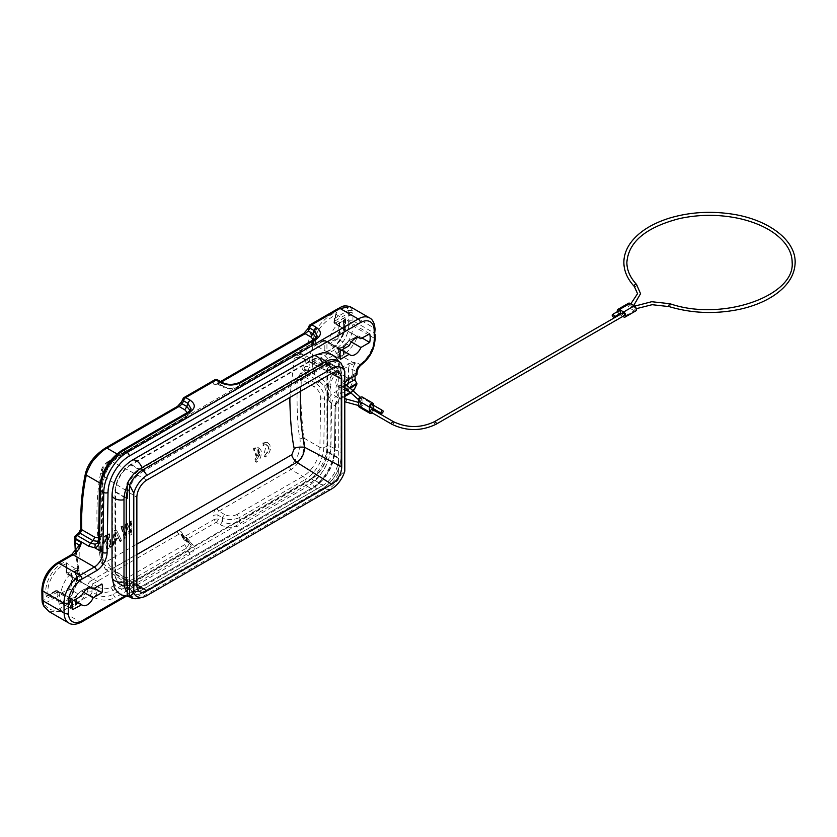 <?xml version="1.0" encoding="UTF-8"?>
<svg xmlns="http://www.w3.org/2000/svg" width="837" height="837" viewBox="0 0 837 837"><rect width="100%" height="100%" fill="white"/><g stroke="black" fill="none" stroke-linecap="round" stroke-linejoin="round"><path stroke-width="0.63" stroke-dasharray="4.18 3.14" d="M255.013 459.45L258.696 453.434L255.599 455.223L255.316 453.162L258.413 451.363L257.357 449.835L253.757 450.243L253.527 448.255L257.775 447.481L260.181 454.334L255.327 461.49L255.013 459.45L255.976 459.994L259.679 454.25L258.696 453.434M259.679 454.25L256.603 456.029L256.279 453.717L259.355 451.938L257.806 450.296L254.762 451.059L254.49 448.831L256.415 447.858L258.895 447.983L260.914 450.16L261.458 452.325L260.694 457.326L259.449 459.628L256.331 462.286L255.976 459.994M256.331 462.286L255.327 461.49M254.49 448.831L253.527 448.255M254.762 451.059L253.757 450.243M259.355 451.938L258.413 451.363M256.279 453.717L255.316 453.162M256.603 456.029L255.599 455.223M98.389 587.26L92.677 583.954L91.651 587.836L87.529 588.212L87.99 592.314A3.003 1.737 -120 0 0 89.998 595.159A3.003 1.737 -60 0 0 92.101 591.895L96.297 594.322L96.297 590.514C101.894 592.92 107.481 592.92 113.068 590.514L186.871 547.9L190.104 541.811L186.264 537.26L184.778 537.375C188.241 539.792 188.241 542.219 184.778 544.636L110.965 587.26C106.78 589.258 102.595 589.258 98.389 587.26L96.297 590.514L91.651 587.836A273.835 181.932 -111.1 0 0 92.101 591.895A3.003 0.816 -6.5 0 0 87.99 592.314L59.856 608.551C53.662 611.732 48.41 610.163 44.11 603.864L57.471 596.153A15.024 8.673 60 0 1 57.083 592.659A1.507 0.868 0 0 1 59.207 592.659L59.207 591.979L70.978 598.235L69.408 598.706L69.408 607.641L70.685 607.808A21.333 12.314 120 0 0 71.647 607.442L75.874 605.005A21.333 12.314 120 0 0 76.418 604.596C82.915 599.501 87.383 593.443 89.841 586.423L81.44 590.932L76.418 595.682L76.418 604.596M70.559 598.131L70.685 607.808M72.076 598.047L70.978 598.246A9.762 5.639 -60 0 0 72.463 598.12A0.9 0.649 -103.5 0 0 71.647 598.56L71.647 607.442M69.576 597.827L70.706 598.173M340.199 347.857A0.9 0.649 -103.5 0 0 339.383 348.297L342.134 347.794L340.199 347.857A9.762 5.639 -60 0 1 338.734 347.983L337.049 347.261L337.709 347.773L337.144 348.443L337.144 357.378L338.41 357.545A21.333 12.314 120 0 0 339.383 357.179L343.609 354.742A21.333 12.314 120 0 0 344.153 354.323C350.64 349.238 355.118 343.18 357.566 336.16L349.175 340.669L351.373 341.988M339.812 347.784L337.709 347.773M337.049 347.261L326.943 341.716L324.808 341.956L326.671 341.276L337.311 347.575M345.451 330.123L344.572 328.25L345.503 330.165M333.942 322.465L333.942 321.91A1.507 0.868 180 0 0 334.382 322.517L334.643 323.647L334.371 321.722L334.382 323.197L345.545 330.176A9.762 5.639 -60 0 0 344.07 330.312A0.9 0.649 76.5 0 1 343.609 329.129A10.672 6.162 -60 0 1 344.572 328.983L344.572 319.88A21.333 12.314 120 0 0 343.609 320.247L339.383 322.684A21.333 12.314 120 0 0 338.839 323.103C333.095 328.627 329.684 335.292 328.606 343.107L336.798 338.472L337.049 336.317L338.2 336.683L337.918 339.069L336.798 338.472M344.771 329.339L345.629 330.134M126.251 580.637L114.983 574.13L114.983 491.936L126.251 498.444M114.983 574.13A22.536 13.015 120 0 0 119.649 584.446A22.536 13.015 120 0 0 130.917 583.337L311.531 479.057A22.536 13.015 120 0 0 327.476 451.457L327.476 369.263A22.536 13.015 120 0 0 322.8 358.947A22.536 13.015 120 0 0 311.531 360.056L130.917 464.336A22.536 13.015 120 0 0 114.983 491.936M130.917 464.336L142.185 470.833A22.536 13.015 120 0 0 127.203 491.612M142.185 470.833L322.8 366.564A22.536 13.015 120 0 1 334.068 365.445A22.536 13.015 120 0 1 338.734 375.761L338.734 457.954A22.536 13.015 120 0 1 322.8 485.565L142.185 589.834A22.536 13.015 120 0 1 130.917 590.953A22.536 13.015 120 0 1 127.203 586.36M127.203 485.962A25.727 14.857 -60 0 1 142.185 468.228L322.8 363.959A25.727 14.857 -60 0 1 340.994 374.463L340.994 456.657A25.727 14.857 -60 0 1 322.8 488.17L142.185 592.439A25.727 14.857 -60 0 1 127.203 592M112.346 575.657A26.271 15.171 120 0 0 130.917 586.381L311.531 482.112A26.271 15.171 120 0 0 330.113 449.929L330.113 367.736A26.271 15.171 120 0 0 311.531 357.012L130.917 461.281A26.271 15.171 120 0 0 112.346 493.464L112.346 575.657A9.019 5.2 0 0 0 112.032 577.017M146.862 480.03L111.907 461.605C106.979 464.598 103.924 469.348 102.763 475.855L136.86 497.345M108.412 461.407L100.932 471.44C95.585 498.486 95.575 528.649 100.879 561.951L105.504 569.348L111.907 569.014L136.86 584.676M108.35 461.386C104.479 463.803 101.999 467.172 100.921 471.493L102.752 475.855A255.191 140.773 -117.9 0 0 102.752 563.688L100.89 561.951L103.097 559.053C100.869 547.513 99.54 531.6 99.111 511.344C99.53 491.612 100.869 477.372 103.097 468.636M136.86 585.178L102.752 563.688L105.493 569.338M103.097 559.053C103.778 561.47 105.064 562.265 106.969 561.428L111.907 569.014L136.86 554.607M300.483 391.329A255.191 153.621 57.8 0 1 304.501 359.376L302.387 354.093L296.769 354.878L331.724 373.292M331.285 373.543L304.501 359.376C301.048 357.106 297.627 356.75 294.237 358.288C294.436 356.374 293.641 355.871 291.831 356.761L293.274 354.679M294.237 358.288L289.916 397.429M323.218 367.422L142.604 471.691L130.917 464.953L311.531 360.674L323.218 367.422A21.783 12.576 -60 0 1 334.12 366.344A21.783 12.576 -60 0 1 338.629 376.315L338.629 361.636A24.043 13.884 120 0 0 337.259 360.642M338.629 361.636L340.962 362.986L340.962 474.537L338.629 473.187L338.629 458.509A21.783 12.576 -60 0 1 323.218 485.188L311.531 478.44L130.917 582.719A21.783 12.576 120 0 1 120.026 583.797L131.712 590.545A21.783 12.576 -60 0 1 127.203 580.575M323.218 485.188L142.604 589.468A21.783 12.576 -60 0 1 131.712 590.545M130.917 464.953A21.783 12.576 120 0 0 115.516 491.633L115.516 573.826A21.783 12.576 120 0 0 120.026 583.797M311.531 478.44A21.783 12.576 120 0 0 326.943 451.76L326.943 369.567A21.783 12.576 120 0 0 322.423 359.596A21.783 12.576 120 0 0 311.531 360.674M128.574 596.237A24.043 13.884 120 0 0 140.595 595.055L325.237 488.442A24.043 13.884 120 0 0 338.629 473.187M325.237 488.442L327.581 489.791A24.043 13.884 120 0 0 340.962 474.537L344.792 471.116M331.619 488.934L327.581 489.791L142.928 596.404L146.967 595.536M138.22 598.35A24.043 13.884 120 0 0 142.928 596.404L140.595 595.055M127.203 498.381A21.783 12.576 -60 0 1 142.604 471.691M360.831 400.808C362.201 399.207 362.201 398.381 360.831 398.339C359.46 399.96 359.46 400.787 360.831 400.808L360.036 400.86M360.004 400.839L358.508 399.647A1.507 0.617 -48.6 0 0 359.23 399.542A1.507 0.617 -48.6 0 0 360.349 398.402A1.507 0.617 -48.6 0 0 360.496 397.387L361.647 398.318L360.831 398.339M360.831 405.935C362.201 404.313 362.201 403.497 360.831 403.465C359.46 405.077 359.46 405.893 360.831 405.935L360.14 406.029M361.532 403.361L360.831 403.465M370.707 407.117A1.507 0.868 120 0 0 371.461 407.044A1.507 0.868 120 0 0 372.434 405.725A1.507 0.868 120 0 0 372.203 404.522M622.697 313.007A1.507 0.868 -120 0 0 622.383 313.697A1.507 0.868 -120 0 0 623.042 315.214A1.507 0.868 -120 0 0 624.193 315.612M620.374 313.404A1.507 0.868 60 0 1 619.213 313.007A1.507 0.868 60 0 1 618.553 311.49A1.507 0.868 60 0 1 618.867 310.799M633.002 307.566A1.507 0.868 60 0 1 633.316 306.876A1.507 0.868 60 0 1 634.477 307.284A1.507 0.868 60 0 1 635.126 308.79A1.507 0.868 60 0 1 634.823 309.481A1.507 0.868 60 0 1 633.661 309.073A1.507 0.868 60 0 1 633.002 307.566M629.183 305.359A1.507 0.868 60 0 1 629.497 304.668A1.507 0.868 60 0 1 630.648 305.076A1.507 0.868 60 0 1 631.307 306.583A1.507 0.868 60 0 1 630.993 307.273A1.507 0.868 60 0 1 629.832 306.865A1.507 0.868 60 0 1 629.183 305.359M635.785 310.904A3.003 1.737 60 0 1 634.279 310.757L623.659 316.888M628.524 303.245A3.003 1.737 -120 0 0 628.064 305.651A3.003 1.737 -120 0 0 630.031 308.298L634.279 310.757M619.819 314.67L622.822 316.407M619.035 314.178A3.003 1.737 60 0 1 617.403 311.646M372.203 409.429A1.507 0.868 -60 0 1 372.517 410.109A1.507 0.868 -60 0 1 371.858 411.626A1.507 0.868 -60 0 1 370.707 412.024M359.324 407.19A3.003 1.737 120 0 0 361.647 406.384A3.003 1.737 120 0 0 362.955 403.361L362.955 398.454L373.584 404.595M373.584 408.78L373.584 405.307M362.337 397.083A3.003 1.737 -60 0 1 362.955 398.454M373.511 410.172A3.003 1.737 -60 0 1 372.005 412.777M341.015 384.727L339.487 385.711A6.005 3.474 -60 0 1 337.008 385.752A6.005 3.474 -60 0 1 335.763 383.001A6.005 3.474 -60 0 1 338.378 376.953A6.005 3.474 -60 0 1 343.013 375.342A6.005 3.474 -60 0 1 344.258 378.094A6.005 3.474 -60 0 1 341.015 384.727L339.487 385.711L340.649 385.575M237.08 514.441C232.895 516.439 228.7 516.439 224.504 514.441L222.401 517.705C227.988 520.112 233.586 520.112 239.173 517.705L237.08 514.441L302.9 476.441A24.043 13.884 120 0 0 319.901 447.345A3.003 1.705 0.9 0 0 323.773 447.565L327.058 446.267L327.811 396.319L324.432 386.045L319.755 381.62L321.534 378.627L308.278 370.979L304.072 370.31L304.762 366.878A3.003 1.894 -175.1 0 1 308.999 367.098L308.278 370.979A3.003 1.737 120 0 1 306.509 373.972L304.072 370.31L301.048 372.528L297.156 379.287C296.664 409.251 297.616 429.078 300.033 438.787C300.943 451.279 297.219 460.538 288.859 466.575L216.752 508.205C214.586 509.649 213.55 512.045 213.644 515.404A3.003 0.847 -5.9 0 1 217.766 515.027L218.781 511.145L216.752 508.205M324.432 386.045L327.267 383.796L321.534 378.627M108.381 534.623L107.743 534.247L109.657 533.891L108.381 534.623A270.456 156.142 -120 0 0 110.181 547.44L111.457 546.697A270.456 156.142 60 0 1 109.657 533.891M109.019 533.514A271.355 156.665 -120 0 0 110.808 546.32L111.457 546.697M110.808 546.32L109.532 547.063L110.181 547.44M109.532 547.063A271.355 156.665 60 0 1 107.743 534.247M118.645 537.762L115.736 531.526L114.815 539.97L118.645 537.762L115.736 531.526M114.815 539.97L114.167 539.593L117.996 537.385M115.098 531.16L114.167 539.593M116.458 529.957L121.658 540.807L116.458 529.957L114.763 530.94L113.152 545.724L114.428 544.981L114.763 541.194L119.021 538.735L120.382 541.549L121.658 540.807M120.999 540.44L119.733 541.173L120.382 541.549M119.733 541.173L119.021 538.735M118.373 538.358L114.114 540.817L114.763 541.194M114.114 540.817L113.78 544.605L114.428 544.981M113.78 544.605L112.503 545.347L113.152 545.724M112.503 545.347L114.114 530.574L114.763 530.94M115.809 529.591L114.114 530.574M101.894 552.221L101.246 551.845L99.331 552.954L99.98 553.32L101.894 552.221L105.608 537.961A270.456 156.142 -120 0 0 107.209 549.156L108.475 548.413A270.456 156.142 60 0 1 106.686 535.607L104.771 536.705L100.953 550.662A270.456 156.142 60 0 1 99.457 539.771L98.18 540.514A270.456 156.142 -120 0 0 99.98 553.32M99.331 552.954A271.355 156.665 60 0 1 97.542 540.137L98.18 540.514M97.542 540.137L99.457 539.771M98.818 539.405A271.355 156.665 -120 0 0 100.304 550.286L100.953 550.662M100.304 550.286L104.123 536.339L104.771 536.705M104.123 536.339L106.037 535.23L106.686 535.607M106.037 535.23A271.355 156.665 -120 0 0 107.827 548.047L108.475 548.413M107.827 548.047L106.55 548.779L107.209 549.156M106.55 548.779A271.355 156.665 60 0 1 104.96 537.584L105.608 537.961M101.246 551.845L104.96 537.584M126.962 526.504L126.314 526.128L126.105 537.49L126.753 537.867L126.962 526.504L130.153 535.9L131.848 534.927L131.754 521.127L130.478 521.859L130.53 532.384L127.506 523.585L125.812 524.558L125.435 535.335L122.83 526.285L121.553 527.017L125.058 538.85L126.753 537.867M126.105 537.49L124.399 538.473L125.058 538.85M124.399 538.473L120.915 526.64L121.553 527.017M120.915 526.64L122.83 526.285M122.192 525.908L125.435 535.335M124.786 534.958L125.163 524.192L125.812 524.558M125.163 524.192L126.868 523.209L127.506 523.585M126.868 523.209L130.53 532.384M129.881 532.008L129.84 521.493L130.478 521.859M129.84 521.493L131.754 521.127M131.116 520.76L131.2 534.55L131.848 534.927M131.2 534.55L129.505 535.534L130.153 535.9M126.314 526.128L129.505 535.534M49.31 611.763L61.875 611.397L89.998 595.159L94.204 597.576L96.297 594.322C101.884 597.231 107.471 597.231 113.068 594.322L187.812 551.164L191.202 545.358L190.177 541.801L186.274 537.228L180.938 534.142L182.236 535.544L182.309 533.493L183.701 537.051L214.094 519.505A3.003 1.737 -120 0 0 216.113 522.351A3.003 1.737 -60 0 0 218.206 519.086L222.401 521.514L222.401 517.705L217.766 515.027A273.835 181.932 -111.1 0 0 218.206 519.086A3.003 0.816 -6.5 0 0 214.094 519.505L213.644 515.404M184.778 537.375L179.066 534.079L92.677 583.954A3.003 1.737 60 0 1 90.637 581.014C88.471 582.458 87.435 584.854 87.529 588.212M182.309 533.493C181.022 530.867 179.254 530.083 177.025 531.139A3.003 1.737 60 0 0 179.066 534.079L180.834 534.1M182.236 535.544A273.814 129.944 52.4 0 0 183.617 539.059A3.003 1.737 120 0 0 184.213 540.043A3.003 1.737 120 0 0 185.709 539.896A3.003 1.737 -120 0 1 183.701 537.051A3.003 1.36 -21.7 0 0 182.926 538.557A3.003 1.36 -21.7 0 0 183.617 539.059L187.812 541.476L191.202 545.358L187.812 541.476L186.871 538.222L181.566 535M75.874 570.51L75.633 579.664L76.334 580.575A0.9 0.649 76.5 0 1 75.874 579.392A10.672 6.162 -60 0 1 76.847 579.246L76.847 570.143A21.333 12.314 120 0 0 75.874 570.51L71.647 572.947A21.333 12.314 120 0 0 71.103 573.366C65.37 578.89 61.959 585.555 60.881 593.37L69.073 588.746L81.545 595.892M91.348 588.013L68.561 574.862A9.762 5.639 120 0 0 67.807 574.266A9.762 5.639 120 0 0 66.918 573.91L66.636 571.985L66.918 573.9L77.799 580.439L76.847 579.246L76.847 569.578L66.207 562.841M75.633 570.719L75.633 579.664L74.399 580.637L75.037 581.736L76.334 580.575A9.762 5.639 -60 0 1 77.799 580.439L76.847 578.513M74.399 580.637L71.647 581.841L72.463 582.803L75.037 581.736M71.647 572.947L71.647 581.841A10.672 6.162 -60 0 0 71.114 582.343L72.066 583.19A9.762 5.639 -60 0 1 72.463 582.803L72.108 572.759M72.066 583.19L70.182 589.332M71.103 573.366L71.103 582.28L69.314 586.58L70.465 586.946M69.314 586.58L69.073 588.746M60.881 593.37L61.363 594.406L69.942 589.238M77.799 580.439L66.646 573.46L66.646 563.688A21.333 12.314 120 0 0 52.271 576.536A21.333 12.314 120 0 0 47.835 591.435A21.333 12.314 120 0 0 48.305 595.452L47.343 595.515M61.363 594.406L72.746 600.976M69.408 607.641L61.436 603.038C67.002 602.232 73.75 594.908 75.612 585.827L76.533 581.422A22.84 13.183 -60 0 0 77.286 567.685L77.548 569.987L101.988 584.09M77.098 569.38L77.548 569.987A21.333 12.314 -60 0 1 78.008 574.015A21.333 12.314 -60 0 1 76.638 582.081L75.456 585.764L81.377 582.353A270.456 156.142 60 0 1 75.278 540.472L75.456 536.758L74.587 537.532M76.742 595.494A9.762 5.639 -60 0 1 76.334 595.881L75.874 596.122A10.672 6.162 -60 0 0 76.408 595.609L81.44 590.943L75.905 595.818L75.037 597.691L72.463 598.12M75.874 605.005L75.905 595.829M75.633 605.318L75.633 596.383L74.399 598.057L72.463 598.11M375.06 339.1L374.181 338.158L374.181 328.02L352.932 315.758A3.003 1.747 -0.4 0 0 348.684 315.779L348.715 320.801L352.973 320.801L374.223 333.063L375.102 334.277M334.382 322.517A13.518 7.805 60 0 1 334.727 319.776A1.507 1.067 -164.5 0 1 334.758 318.248A270.456 156.142 60 0 1 336.579 312.18C329.778 314.597 323.176 320.079 316.773 328.627L310.862 332.048L312.599 342.563L312.599 366.543A15.024 8.673 -60 0 1 313.028 365.769A15.024 8.673 -60 0 1 320.466 357.964L334.873 349.657A19.533 11.279 120 0 0 348.684 325.875A3.003 1.716 -179.6 0 1 352.932 325.896L374.181 338.158A22.536 13.015 -60 0 1 359.952 364.513A6.005 3.474 120 0 0 356.154 371.576A3.003 1.737 180 0 1 357.033 372.81M304.291 369.441L308.466 370.299L314.377 373.72L312.599 366.543M336.579 312.18L336.024 313.111L336.6 314.712C334.382 315.382 331.379 317.223 327.591 320.247C324.432 322.82 321.46 325.98 318.667 329.757L316.773 328.627L314.921 332.53L311.657 334.413M343.609 320.247L343.369 329.391L344.07 330.312L342.772 331.473L342.134 330.374L343.358 329.391L343.369 320.456M339.843 322.486L339.383 331.578L340.199 332.54L339.843 331.431L342.134 330.374M339.383 322.684L339.383 331.578A10.672 6.162 -60 0 0 338.849 332.08L339.791 332.927A9.762 5.639 -60 0 1 340.199 332.54L342.772 331.473M339.791 332.927L338.2 336.683M337.049 336.317L338.839 332.007L338.839 323.103M328.606 343.107L329.098 344.143L337.677 338.975M344.572 328.25L344.572 319.315L336.6 314.712M336.076 312.944L333.942 321.91A1.507 0.868 180 0 1 334.382 321.293L334.654 323.637L345.032 329.642M325.018 340.324L323.218 341.046A11.268 6.508 -60 0 0 324.819 341.967L324.819 352.419L326.943 351.488L326.158 351.414M326.451 341.182L326.671 341.276A9.762 5.639 120 0 1 325.771 340.91L326.388 341.161M339.383 357.179L339.383 348.297A10.672 6.162 -60 0 1 338.41 348.443L337.144 348.443M339.843 357.096L340.199 347.847M343.369 355.055L343.369 346.12L342.134 347.794L344.07 345.618A9.762 5.639 -60 0 0 344.467 345.231L349.552 340.941M344.143 345.346L344.143 345.346A10.672 6.162 -60 0 1 343.609 345.848L343.609 354.742M344.153 354.323L344.153 345.419L349.175 340.669L343.641 345.555M362.275 338.127L358.341 335.846L349.374 340.805M337.144 357.378L326.943 351.488L326.943 341.716M369.713 333.827L344.834 319.085M326.943 351.488A21.333 12.314 120 0 0 341.318 338.64A21.333 12.314 120 0 0 345.744 323.752A21.333 12.314 120 0 0 345.283 319.724L345.022 317.422A22.84 13.183 -60 0 1 341.004 338.462A22.84 13.183 -60 0 1 324.819 352.419M345.022 317.422L335.972 322.643L336.819 324.599L345.283 319.724M334.382 321.722A11.268 6.508 -60 0 1 335.972 322.643L336.296 324.599A9.762 5.639 120 0 0 335.543 324.003A9.762 5.639 120 0 0 334.643 323.647M336.129 324.463L359.083 337.75M340.471 359.303L315.078 345.252M316.951 333.095A21.333 12.314 -60 0 0 315.57 341.172A21.333 12.314 -60 0 0 316.041 345.189L314.168 346.267A22.84 13.183 -60 0 1 314.921 332.53L316.951 333.095L318.667 329.757M323.814 340.209L341.768 349.971L325.018 340.314A9.762 5.639 120 0 0 325.771 340.91L350.211 355.024M349.28 345.629L337.918 339.069M340.471 350.713L329.098 344.143M338.556 308.351L338.033 308.999C343.965 305.662 347.365 306.164 348.223 310.475L348.454 313.164A19.533 11.279 120 0 1 348.684 315.779M348.223 310.475L352.262 310.318L352.67 312.745A3.003 2.019 -9.9 0 0 348.454 313.164L334.382 321.293A15.024 8.673 -120 0 1 334.758 318.248L348.223 310.475M352.262 310.318L350.033 306.614M316.281 337.845L316.219 339.812L312.379 344.373L310.893 344.248L313.394 339.801M221.795 382.342L222.401 383.304C227.999 385.794 233.586 385.794 239.173 383.304L313.927 340.146L317.307 336.265L316.281 339.822L312.389 344.394L238.576 387.008C233.387 389.561 228.187 389.561 222.998 387.008L224.504 386.861C228.689 388.86 232.885 388.86 237.08 386.861L310.893 344.248M314.513 339.163L312.986 343.4L239.173 386.024C233.575 388.818 227.988 388.818 222.401 386.024L223.008 386.976M237.08 386.861L238.545 386.997L239.173 386.014L239.78 382.342M309.104 325.959A3.003 1.894 -154.8 0 1 309.805 325.3L307.713 328.983M303.664 333.544A3.003 1.737 -120 0 0 303.13 334.266L308.414 328.334M217.61 379.893A3.003 1.737 -60 0 1 218.206 380.877A273.814 129.944 -127.6 0 0 217.766 383.346L213.644 383.053L214.094 380.553A3.003 2.438 -169.2 0 1 218.206 380.877L222.401 383.304L222.401 386.024L218.781 383.555A3.003 1.737 -120 0 0 217.285 383.409L216.689 383.681L222.998 387.008M217.766 383.346L218.781 383.555L221.376 382.059M213.644 383.053C213.561 384.884 214.586 385.25 216.752 384.141L303.13 334.266M190.166 410.653L190.114 412.62L186.264 417.182L184.778 417.056L187.289 412.61M122.118 450.243A3.003 1.737 60 0 0 121.522 451.227A30.54 17.64 120 0 0 99.927 488.201L102.281 486.36A26.554 15.328 120 0 1 121.051 454.219L186.871 416.209L187.812 412.955L121.522 451.227L121.051 454.219A3.003 1.737 60 0 1 120.455 455.202L186.285 417.203L190.166 412.641L191.202 409.073L188.409 411.971M99.373 489.174A3.003 1.705 0.9 0 1 99.927 488.201L99.184 538.139L101.539 535.743L99.938 540.409M99.938 540.42L98.295 541.434M98.64 537.961L101.225 533.546L101.957 484.152A24.043 13.884 -60 0 1 118.959 455.056L184.778 417.056M98.651 539.112L97.479 542.993M183 398.768A3.003 1.894 -154.8 0 1 183.701 398.109L182.309 401.143A3.003 1.873 -155.8 0 0 181.587 401.812M177.559 406.363L182.309 401.143M85.531 473.303L86.347 472.235C89.674 462.181 95.868 454.345 104.907 448.716L177.025 407.075M86.347 472.235C83.69 479.005 82.162 497.408 81.764 527.425L78.416 534.498L75.466 536.758L75.79 535.45M79.369 545.065L78.866 571.378A267.442 154.406 60 0 1 76 550.725M41.892 589.782L42.75 588.516C43.514 578.179 48.117 570.112 56.571 564.305L70.988 555.988A15.024 8.673 -60 0 0 78.427 548.183A15.024 8.673 -60 0 0 78.866 547.408M44.162 606.386L43.105 600.725A19.533 11.279 120 0 1 42.875 598.256L42.75 588.516M58.716 591.445L59.207 591.979L57.073 592.23L58.935 591.539A9.762 5.639 -60 0 1 58.046 591.173A9.762 5.639 -60 0 1 57.293 590.577L46.443 596.53L57.282 590.587M56.079 590.472L73.771 600.38M59.207 591.979L69.325 597.524M69.408 598.706L70.005 598.047M74.399 598.057L75.037 597.691L74.399 598.057M94.55 588.39L90.605 586.109L81.649 591.068M83.648 592.251L81.817 591.204M72.746 609.566L48.305 595.452M66.918 573.9L66.646 563.688M93.524 588.976L68.561 574.862L68.236 572.906L68.404 574.726M76.533 581.422L79.797 579.539L78.866 571.378M79.797 579.539L81.377 582.353M61.436 603.038L69.147 597.555C70.549 596.844 72.516 592.878 75.016 585.67L76.167 581.579L77.046 569.181M59.291 604.314A270.456 156.142 -120 0 1 57.471 596.153A1.507 0.607 168.1 0 1 59.553 595.798A268.949 155.274 -120 0 0 61.122 602.912L59.291 604.314C67.138 602.546 72.526 596.362 75.456 585.764M264.984 454.794L267.61 452.482L268.604 447.607L267.327 445.336L265.047 445.117L263.77 445.859L263.498 443.62L265.423 442.658L267.903 442.783L269.922 444.96L270.382 449.574L268.457 454.428L265.339 457.075L264.984 454.794L264.021 454.25L266.344 444.625L262.766 445.043L262.536 443.055L266.783 442.281L269.19 449.134L264.335 456.291L264.021 454.25M180.938 534.142L182.926 538.557A3.003 3.003 0 0 0 184.213 540.043L188.409 542.47L189.915 542.324L185.709 539.896L216.113 522.351L220.309 524.768L222.401 521.514C227.999 524.422 233.586 524.422 239.173 521.514L239.173 517.705L305.003 479.706A3.003 1.737 60 0 0 302.9 476.441L290.899 469.515C299.772 464.702 305.787 450.264 304.239 438.306L319.901 447.345L320.634 397.952C320.341 393.285 318.28 389.634 314.461 386.997L301.404 379.464L303.486 376.19L306.509 373.972L319.755 381.62L316.271 383.566L303.486 376.19L301.048 372.528M68.791 623.01A22.536 13.015 120 0 0 80.059 621.901L311.071 488.526L307.566 486.496A33.051 19.084 120 0 0 330.929 446.487A3.003 1.705 0.9 0 0 327.058 446.267A30.54 17.64 120 0 1 305.463 483.231L239.173 521.514L241.265 524.768L307.566 486.496A3.003 1.737 60 0 1 305.463 483.231L305.003 479.706A26.554 15.328 120 0 0 323.773 447.565L324.505 398.171C323.888 392.072 321.146 387.207 316.271 383.566L314.461 386.997M220.309 524.768C227.308 528.116 234.297 528.116 241.265 524.768M184.778 544.636L189.915 554.418C195.712 550.38 195.712 546.352 189.915 542.324M110.965 587.26L113.068 590.514L113.068 594.322L115.161 597.576L189.915 554.418M94.204 597.576C101.193 600.924 108.182 600.924 115.161 597.576M344.258 386.924L333.806 392.961A3.003 1.737 -120 0 0 335.93 396.644L346.382 390.607A3.003 1.737 60 0 1 344.258 386.924A6.005 3.474 120 0 0 348.506 379.569A3.003 1.737 180 0 1 352.754 379.569L352.754 369.619A6.005 3.474 -60 0 1 356.552 362.547L353.026 362.588L336.997 353.329A22.536 13.015 120 0 0 352.932 325.896L352.932 315.758A22.536 13.015 120 0 0 352.67 312.745M361.448 364.66A3.003 1.538 54.9 0 1 359.952 364.513L356.552 362.547L349.301 365.612L348.234 363.771L353.026 362.588L353.13 363.635M350.253 388.368L347.658 389.875L346.957 389.467M125.644 596.593L312.578 488.672A3.003 1.737 -120 0 1 311.071 488.526A33.051 19.084 120 0 0 334.444 448.517L330.929 446.487L331.578 403.716L335.082 405.872A3.003 1.705 -179.1 0 1 335.961 407.106A3.003 1.705 -179.1 0 1 335.082 408.289L334.444 450.923A30.048 17.347 -60 0 1 313.205 487.301A3.003 1.737 -120 0 1 312.578 488.672C326.273 479.339 333.858 466.366 335.323 449.741A3.003 1.705 -179.1 0 1 334.444 450.923M331.64 403.821L328.334 399.72A9.019 5.2 -60 0 1 329.349 397.638A9.019 5.2 -60 0 1 333.806 392.961M348.59 379.517A6.005 3.474 120 0 0 348.15 378.544L347.303 378.021L355.715 373.156A3.003 1.737 60 0 1 356.154 373.02L356.154 371.576L352.754 369.619A3.003 1.737 180 0 0 348.506 369.619A9.019 5.2 -60 0 1 349.301 365.612L338.315 371.952A1.507 0.868 -120 0 0 337.259 370.111L322.601 361.647L336.997 353.329A3.003 1.737 -120 0 1 334.873 349.657M355.097 375.761L355.097 374.537L346.591 379.443L356.939 373.469L356.154 373.02M355.097 374.537A3.003 1.737 60 0 1 355.715 373.156M344.792 383.001A6.005 3.474 120 0 0 343.411 387.416A6.005 3.474 120 0 0 344.656 390.168A6.005 3.474 120 0 0 344.792 390.241M346.623 389.174L347.428 385.878M320.634 397.952L324.505 398.171L328.062 396.236L328.763 384.664L327.267 383.796L328.742 386.098L330.866 386.119L330.887 384.685A1.507 0.847 -179.1 0 1 328.763 384.664A12.021 6.937 -60 0 1 337.259 370.111L348.234 363.771M331.578 403.716L328.01 399.856L328.062 396.236L330.866 386.119M263.77 445.859L262.766 445.043M263.498 443.62L262.536 443.055M265.339 457.075L264.335 456.291M326.503 341.203L338.535 347.91M311.531 360.056L322.8 366.564M327.476 369.263L338.734 375.761M327.476 451.457L338.734 457.954M311.531 479.057L322.8 485.565M130.917 583.337L142.185 589.834M142.185 592.439A9.019 5.2 60 0 1 140.961 593.715A9.019 5.2 60 0 1 136.452 593.276A9.019 5.2 60 0 1 130.917 586.381M322.8 488.17A9.019 5.2 60 0 1 321.575 489.446A9.019 5.2 60 0 1 317.066 488.996A9.019 5.2 60 0 1 311.531 482.112M340.994 456.657A9.019 5.2 0 0 0 341.486 454.951A9.019 5.2 0 0 0 338.849 451.279A9.019 5.2 0 0 0 330.113 449.929M340.994 374.463A9.019 5.2 0 0 0 341.486 372.758A9.019 5.2 0 0 0 338.849 369.075A9.019 5.2 0 0 0 330.113 367.736M312.557 356.06A9.019 5.2 -120 0 0 311.531 357.012M322.8 363.959A9.019 5.2 -120 0 0 322.58 363.373M131.943 460.329A9.019 5.2 -120 0 0 130.917 461.281M142.185 468.228A9.019 5.2 -120 0 0 141.976 467.642M112.032 494.824A9.019 5.2 180 0 1 112.346 493.464M293.337 354.647L296.769 354.878L111.907 461.605L108.454 461.386M106.969 561.428L136.86 544.176M106.969 463.489L291.831 356.761M142.604 589.468L130.917 582.719M115.516 573.826L126.251 580.02M338.629 458.509L326.943 451.76M126.251 497.827L115.516 491.633M326.943 369.567L338.629 376.315M344.792 399.385A1.507 1.057 105.3 0 0 344.792 401.697M344.792 383.785L342.103 382.697L338.577 383.22C332.174 387.604 338.556 400.138 345.053 401.823A1.507 1.057 105.3 0 0 345.848 398.925M358.707 405.411A1.507 1.057 105.3 0 0 360.601 404.051A1.507 1.057 105.3 0 0 358.707 403.424M391.957 424.296A1.507 0.868 120 0 0 393.108 423.888A1.507 0.868 120 0 0 393.767 422.382A1.507 0.868 120 0 0 393.453 421.691M435.951 424.296A1.507 0.868 60 0 1 434.79 423.888A1.507 0.868 60 0 1 434.141 422.382A1.507 0.868 60 0 1 434.455 421.691M669.129 306.614A1.507 0.586 107.3 0 0 669.882 305.955A1.507 0.586 107.3 0 0 670.291 304.417A1.507 0.586 107.3 0 0 670.029 303.737M634.352 286.495A1.507 1.078 137 0 0 636.538 284.444M630.031 308.298L619.411 314.44M362.955 403.361L373.584 409.502M346.445 385.01A1.507 0.617 -48.6 0 1 346.298 386.024A1.507 0.617 -48.6 0 1 345.179 387.175A1.507 0.617 -48.6 0 1 344.457 387.269A1.507 0.617 -48.6 0 1 344.792 385.983M224.504 514.441L218.781 511.145L290.899 469.515L288.859 466.575M177.025 531.139L90.637 581.014M70.685 598.706A10.672 6.162 -60 0 0 71.647 598.56L72.108 607.359M348.684 325.875L348.715 320.801M312.599 342.563A267.442 154.406 -120 0 0 308.999 367.098L313.101 369.473M310.862 332.048A270.456 156.142 -120 0 0 304.762 366.878M338.41 348.443L338.41 357.545M314.168 346.267L323.218 341.046M341.496 350.117L324.505 340.303L316.041 345.189M361.249 338.713L336.819 324.61M334.727 319.776A268.949 155.274 60 0 1 336.296 314.482M310.318 324.63A3.003 1.737 -120 0 0 309.805 325.3L338.033 308.999M217.275 383.419A3.003 1.737 -120 0 0 216.752 384.141M224.504 386.861L218.781 383.555M214.607 379.893A3.003 1.737 -120 0 0 214.094 380.553L183.701 398.109A3.003 1.737 -120 0 1 184.213 397.439M101.225 533.546L102.072 534.749L101.539 535.743L102.281 486.36A3.003 1.705 0.9 0 0 102.836 485.387C104.091 472.549 109.961 462.484 120.455 455.202A3.003 1.737 60 0 1 118.959 455.056L116.95 453.895M97.406 543.077L99.98 540.461L102.104 534.77L102.836 485.387A3.003 1.705 0.9 0 0 101.957 484.152L100.001 483.022M105.42 447.994L104.907 448.716M80.927 528.618L81.764 527.425M78.741 533.19L78.416 534.498M74.545 538.317L75.361 537.689M74.388 541.696A3.003 1.569 175.6 0 1 75.278 540.472M71.616 554.607A3.003 1.737 -120 0 0 70.988 555.988M57.188 562.935A3.003 1.737 -120 0 0 56.571 564.305M41.996 599.522A3.003 1.768 179.1 0 1 42.875 598.256M42.268 602.462A3.003 2.019 170.1 0 1 43.105 600.725L57.083 592.23A11.268 6.508 -60 0 1 55.493 591.309M59.207 592.659A13.518 7.805 -120 0 0 59.553 595.798M46.443 596.53A22.84 13.183 -60 0 1 50.461 575.49A22.84 13.183 -60 0 1 66.646 561.533M66.646 571.985A11.268 6.508 -60 0 1 68.236 572.906L77.286 567.685M77.548 569.987L69.084 574.873M297.156 379.287L301.404 379.464A267.526 157.126 -119.1 0 0 304.239 438.306L300.033 438.787M59.856 608.551L61.875 611.397L80.059 621.901A3.003 1.737 -120 0 0 81.566 622.048M375.06 329.244L374.181 328.02A22.536 13.015 120 0 0 369.515 317.872M320.466 357.964A3.003 1.737 -120 0 0 322.601 361.647A12.021 6.937 -60 0 0 316.648 367.893A12.021 6.937 -60 0 0 314.377 373.72M331.682 403.915A6.005 3.474 120 0 1 332.959 399.762A6.005 3.474 120 0 1 335.93 396.644L339.33 398.6L349.782 392.574A3.003 1.737 -120 0 0 351.289 392.72A3.003 1.737 -120 0 0 351.906 391.339L350.201 392.323M344.792 396.466L340.837 398.747C337.981 400.787 336.359 403.57 335.961 407.106L335.323 449.741A3.003 1.705 -179.1 0 0 334.444 448.517L335.082 405.872A6.005 3.474 120 0 1 339.33 398.6A3.003 1.737 -120 0 0 340.837 398.747A3.003 1.737 -120 0 0 341.454 397.376L344.792 395.451M349.416 387.625L346.664 389.215M352.858 390.67A6.005 3.474 -60 0 1 351.906 391.339M356.133 382.195A9.019 5.2 -60 0 1 349.782 392.574L346.382 390.607A9.019 5.2 120 0 0 352.754 379.569L355.516 381.159M341.454 397.376A9.019 5.2 120 0 0 335.082 408.289M124.441 596.279L313.205 487.301M346.591 379.443L347.658 380.061M348.506 379.569L348.506 369.619M338.315 371.952A10.515 6.068 120 0 0 330.887 384.685M328.01 399.856A1.507 0.847 0.9 0 0 328.334 399.72L328.386 396.1M257.775 447.481L258.915 447.983M257.357 449.856L258.371 450.599M70.653 598.141L58.778 591.466M344.844 319.598L345.262 329.809L333.953 322.653M322.8 358.947L334.068 365.445M119.649 584.446L130.917 590.953M338.828 361.553L341.486 372.758L341.486 454.951C340.481 469.703 333.848 481.202 321.575 489.446L140.961 593.715L129.923 597.022M105.514 569.348L139.57 591.518M108.381 461.365L293.243 354.637C295.607 352.837 298.642 352.659 302.377 354.082L338.567 372.475M322.423 359.596L334.12 366.344M360.161 406.039L358.707 405.568M361.49 403.34L358.707 402.451M634.687 306.133L633.316 306.876M636.298 308.686L634.823 309.481M630.816 303.852L629.497 304.668M633.682 305.505L630.993 307.273M340.387 385.679L344.792 387.562M340.167 385.763L338.995 387.95L339.341 391.172L341.977 396.11L344.792 398.496M77.109 569.861L77.674 580.261M77.506 580.041L66.217 572.916M68.331 574.674L92.248 588.369M342.323 347.376L340.094 347.763A0.9 0.9 0 0 0 339.874 347.773M342.312 347.386L343.369 345.995M349.186 340.617L357.807 335.846M344.781 318.918C348.391 328.951 336.495 349.563 325.991 351.456M336.16 324.484L359.042 337.74M336.066 324.411L359.973 338.106M323.637 340.293L314.879 345.346M220.497 381.557L217.285 383.409M55.912 590.556L47.154 595.609M82.476 605.287L58.663 591.424M74.587 597.639L72.369 598.026A0.9 0.9 0 0 0 72.139 598.036M74.577 597.649L75.644 596.258M81.461 590.88L90.072 586.109M66.207 562.61L66.207 572.728M68.425 574.757L91.306 588.003M75.32 551.52L79.348 577.896M350.902 392.94L353.36 391.099M343.013 375.342L347.669 378.031M337.008 385.752L344.656 390.168M266.344 444.625L267.348 445.357M266.783 442.281L267.924 442.783"/><path stroke-width="1.26" d="M127.203 586.36A22.536 13.015 120 0 1 126.251 580.637L126.251 498.444A22.536 13.015 120 0 1 127.203 491.612M127.203 592A25.727 14.857 -60 0 1 123.991 581.935L123.991 499.741A25.727 14.857 -60 0 1 127.203 485.962M146.862 480.03A14.135 8.161 120 0 0 136.86 497.345L136.86 585.178A14.135 8.161 120 0 0 139.57 591.518A14.135 8.161 120 0 0 146.862 590.953L331.724 484.225A14.135 8.161 120 0 0 341.716 466.91L341.716 379.067A14.135 8.161 120 0 0 338.567 372.475A14.135 8.161 120 0 0 331.724 373.292L146.862 480.03M136.86 544.176L291.831 454.7C291.778 456.636 293.421 459.168 296.769 462.286C301.665 459.272 304.239 454.25 304.501 447.22C299.133 446.822 295.712 447.314 294.237 448.705C291.799 437.259 290.345 421.419 289.884 401.185L289.916 397.429M291.831 454.7L294.237 448.705M126.251 580.02L127.203 580.575L127.203 595.243L129.536 596.593L129.536 485.052L133.794 493.129A20.13 11.624 -60 0 1 146.967 475.311L331.619 368.709A20.13 11.624 -60 0 1 344.792 371.314L340.962 362.986A24.043 13.884 120 0 0 339.602 361.992L337.259 360.642A24.043 13.884 120 0 0 325.237 361.835L140.595 468.448A24.043 13.884 120 0 0 127.203 483.702L129.536 485.052A24.043 13.884 -60 0 1 142.928 469.798L327.581 363.185L325.237 361.835M339.602 361.992A24.043 13.884 120 0 0 327.581 363.185L331.619 368.709M127.203 595.243A24.043 13.884 120 0 0 128.574 596.237L130.907 597.587A24.043 13.884 120 0 0 138.22 598.35L143.022 597.168A20.13 11.624 -60 0 1 133.794 592.941L129.536 596.593A24.043 13.884 120 0 0 130.907 597.587M344.792 371.314L344.792 471.116A20.13 11.624 -60 0 1 331.619 488.934L146.967 595.536A20.13 11.624 -60 0 1 143.022 597.168M126.251 497.827L127.203 498.381L127.203 483.702M133.794 493.129L133.794 592.941M382.08 413.175A1.507 0.868 -60 0 1 381.327 413.258A1.507 0.868 -60 0 1 381.097 412.045A1.507 0.868 -60 0 1 382.08 410.726A1.507 0.868 -60 0 1 382.833 410.653A1.507 0.868 -60 0 1 383.064 411.856A1.507 0.868 -60 0 1 382.08 413.175M382.833 410.653L372.203 404.522A1.507 0.868 120 0 0 371.461 404.595A1.507 0.868 120 0 0 370.477 405.914A1.507 0.868 120 0 0 370.707 407.117L381.327 413.258M624.507 314.921A1.507 0.868 -120 0 0 623.847 313.415A1.507 0.868 -120 0 0 622.697 313.007L434.455 421.691A1.507 0.868 60 0 1 435.606 422.099A1.507 0.868 60 0 1 436.265 423.606A1.507 0.868 60 0 1 435.951 424.296L624.193 315.612A1.507 0.868 -120 0 0 624.507 314.921M612.182 315.172A1.507 0.868 60 0 1 612.496 314.482A1.507 0.868 60 0 1 613.647 314.89A1.507 0.868 60 0 1 614.306 316.396A1.507 0.868 60 0 1 613.992 317.087A1.507 0.868 60 0 1 612.841 316.679A1.507 0.868 60 0 1 612.182 315.172M612.496 314.482L618.867 310.799A1.507 0.868 60 0 1 620.029 311.207A1.507 0.868 60 0 1 620.677 312.714A1.507 0.868 60 0 1 620.374 313.404L613.992 317.087M622.822 316.407L623.659 316.888A3.003 1.737 -120 0 0 625.155 317.035L635.785 310.904A3.003 1.737 60 0 0 636.246 308.497A3.003 1.737 60 0 0 634.279 305.85L630.031 303.392A3.003 1.737 -120 0 0 628.524 303.245L617.905 309.376A3.003 1.737 60 0 1 619.411 309.533L630.031 303.392M625.155 317.035A3.003 1.737 -120 0 0 625.616 314.628A3.003 1.737 -120 0 0 623.659 311.981L619.411 309.533M619.035 314.178A3.003 1.737 60 0 0 619.411 314.44L619.819 314.67M617.403 311.646A3.003 1.737 60 0 1 617.905 309.376M391.957 424.296L370.707 412.024A1.507 0.868 -60 0 1 370.393 411.344A1.507 0.868 -60 0 1 371.053 409.827A1.507 0.868 -60 0 1 372.203 409.429L393.453 421.691A1.507 0.868 120 0 0 392.302 422.099A1.507 0.868 120 0 0 391.643 423.606A1.507 0.868 120 0 0 391.957 424.296C406.625 431.296 421.283 431.296 435.951 424.296M373.511 410.172A3.003 1.737 -60 0 0 373.584 409.502L373.584 408.78M373.584 405.307L373.584 404.595A3.003 1.737 120 0 0 372.957 403.214A3.003 1.737 120 0 0 370.645 404.02A3.003 1.737 120 0 0 369.326 407.044L369.326 411.95L358.707 405.819A3.003 1.737 120 0 0 359.324 407.19L369.954 413.332A3.003 1.737 -60 0 1 369.326 411.95M358.707 405.819L358.707 400.913A3.003 1.737 -60 0 1 360.015 397.889A3.003 1.737 -60 0 1 362.337 397.083L372.957 403.214M372.005 412.777A3.003 1.737 -60 0 1 369.954 413.332M94.55 588.39L101.988 592.68A21.333 12.314 120 0 0 102.449 588.118A21.333 12.314 120 0 0 101.988 584.09L93.001 588.966A9.762 5.639 120 0 0 92.248 588.369A9.762 5.639 120 0 0 81.545 595.892L72.746 600.976A21.333 12.314 120 0 0 72.275 605.538A21.333 12.314 120 0 0 72.746 609.566L81.723 604.691A9.762 5.639 120 0 0 82.476 605.287A9.762 5.639 120 0 0 93.179 597.764L83.648 592.251M348.935 354.417L340.471 359.303A21.333 12.314 120 0 1 340.01 355.275A21.333 12.314 120 0 1 340.471 350.713L349.28 345.629A9.762 5.639 120 0 1 359.973 338.106A9.762 5.639 120 0 1 360.737 338.703L369.713 333.827A21.333 12.314 120 0 1 370.184 337.855A21.333 12.314 120 0 1 369.713 342.417L360.914 347.501A9.762 5.639 120 0 1 350.211 355.024A9.762 5.639 120 0 1 349.458 354.428L341.496 350.117M351.373 341.988L360.914 347.501M362.275 338.127L369.713 342.417M374.181 340.575A19.533 11.279 -60 0 1 361.846 363.425A3.003 1.538 54.9 0 1 361.448 364.66C369.808 358.079 374.348 349.646 375.06 339.383L374.181 340.565L375.06 329.265C374.62 323.228 372.768 319.431 369.515 317.872A22.536 13.015 120 0 0 358.246 318.981L340.052 308.476L311.824 324.777A3.003 1.737 -120 0 0 310.318 324.63L338.556 308.33C341.339 307.514 341.852 304.626 350.023 306.614L338.033 308.999M313.394 339.801L310.893 336.987L312.986 333.722L316.281 337.845M239.79 382.331L241.265 382.467C234.214 385.815 227.225 385.815 220.309 382.467L221.795 382.331M220.309 382.467L216.113 380.04A3.003 1.737 -60 0 1 217.61 379.893L221.815 382.31C227.329 385.051 233.314 385.051 239.769 382.31L314.524 339.152L316.02 339.299L241.265 382.467M310.893 336.987L305.17 333.681L308.351 331.044L312.986 333.722L313.927 330.469L309.732 328.041A3.003 1.737 -60 0 1 311.824 324.777L316.02 327.204L313.927 330.469L317.317 336.265L314.524 339.152M316.02 327.204C321.827 331.285 321.827 335.313 316.02 339.299M308.414 328.334L308.351 331.044A273.835 181.932 68.9 0 1 309.732 328.041A3.003 1.894 -154.8 0 1 309.104 325.959L307.702 329.004L303.674 333.534L220.497 381.557M187.289 412.61L184.778 409.795L186.871 406.531L190.166 410.653M217.61 379.893A3.003 3.003 0 0 0 214.607 379.893A3.003 1.737 -120 0 1 216.113 380.04L185.709 397.585L189.915 400.013L187.812 403.277L191.202 409.073L188.409 411.961L189.915 412.118L123.614 450.39A33.051 19.084 120 0 0 100.252 490.398L99.498 540.336C99.321 544.563 97.741 547.053 94.78 547.806L88.743 546.184L90.522 543.192L77.266 535.544L75.79 535.45M98.295 541.434L93.012 540.671L94.822 537.239L98.64 537.961M97.479 542.993L95.292 544.228L90.522 543.192L93.012 540.671L80.226 533.284L81.764 529.706L80.938 528.691M98.651 539.112L99.498 540.336M189.915 400.013C195.712 404.051 195.712 408.09 189.915 412.118M184.778 409.795L179.066 406.489L182.236 403.852L186.871 406.531L187.812 403.277L183.617 400.85A3.003 1.894 -154.8 0 1 183 398.768L181.587 401.812L177.559 406.343L105.452 447.973C94.769 455.025 88.115 463.457 85.489 473.303C81.827 490.356 80.289 508.791 80.886 528.607L78.709 533.148L75.759 535.408A3.003 3.003 0 0 0 74.587 537.532L75.32 551.52M214.607 379.893L184.213 397.439A3.003 1.737 -120 0 1 185.709 397.585A3.003 1.737 -60 0 0 183.617 400.85A273.835 181.932 68.9 0 0 182.236 403.852A3.003 1.873 -155.8 0 1 181.587 401.833M100.001 483.022L86.305 475.113C85.28 474.935 92.007 460.884 93.89 459.89C98.62 454.188 102.972 450.264 106.948 448.13L104.907 448.716M75.361 537.689L75.424 539.269L81.335 542.69L79.369 545.065L75.267 542.7L75.497 538.536L74.587 537.532M44.162 606.386L43.137 603.603A3.003 2.019 170.1 0 1 42.268 602.473L43.566 605.904L49.299 611.763L43.566 605.915M101.988 592.68L93.179 597.764M356.97 383.89L350.253 388.368M349.416 387.625L356.876 383.325L355.516 381.159A3.003 1.737 60 0 1 355.097 379.443L355.097 375.761M68.979 597.461L68.236 603.236L64.01 603.268L42.76 591.006L41.892 589.803M68.969 597.461A19.533 11.279 -60 0 1 70.517 592.91A19.533 11.279 -60 0 1 72.296 589.342A19.533 11.279 -60 0 1 74.786 585.628L79.923 580.459A19.533 11.279 -60 0 1 81.607 579.309L82.068 579.026A3.003 1.737 60 0 0 79.944 575.354A22.536 13.015 120 0 0 64.01 602.63A22.536 13.015 120 0 0 64.01 603.268M375.102 334.308L375.06 339.1M344.792 383.001A6.005 3.474 120 0 1 347.658 380.061L356.154 375.154A3.003 1.737 0 0 0 357.033 373.919L357.033 372.81A3.003 1.737 180 0 1 356.154 374.034A9.019 5.2 120 0 1 361.846 363.425M347.428 385.878L348.15 383.451A6.005 3.474 120 0 0 348.715 380.668A6.005 3.474 120 0 0 348.59 379.517M344.792 390.241A6.005 3.474 120 0 0 347.512 389.958M129.923 597.022L121.124 594.845L117.368 591.895L114.23 587.344L112.032 577.017A9.019 5.2 0 0 0 114.669 580.7A9.019 5.2 0 0 0 123.991 581.935M322.58 363.373A9.019 5.2 -120 0 0 317.066 356.499A9.019 5.2 -120 0 0 312.557 356.06L322.663 352.795L326.032 352.869L332.383 354.93L336.15 357.88L338.828 361.553M141.976 467.642A9.019 5.2 -120 0 0 136.452 460.779A9.019 5.2 -120 0 0 131.943 460.329L312.557 356.06M123.991 499.741A9.019 5.2 180 0 1 114.669 498.507A9.019 5.2 180 0 1 112.032 494.824C113.037 480.072 119.67 468.574 131.943 460.329M136.86 584.676L146.862 590.953M331.724 484.225L296.769 462.286L136.86 554.607M300.483 391.329A255.191 153.621 57.8 0 0 304.501 447.22L341.716 466.91M331.285 373.543L341.716 379.067M140.595 468.448L142.928 469.798L146.967 475.311M344.792 387.562L358.508 399.647A1.507 0.617 -48.6 0 1 358.665 398.632A1.507 0.617 -48.6 0 1 359.774 397.481A1.507 0.617 -48.6 0 1 360.496 397.387L360.538 397.429M358.707 402.451L345.848 398.925A1.507 1.057 105.3 0 0 344.792 399.385M344.792 401.697A1.507 1.057 105.3 0 0 345.053 401.823L358.707 405.568M358.707 403.424A1.507 1.057 105.3 0 0 358.707 405.411M633.682 305.505L640.546 293.703L636.538 284.444C630.115 277.476 626.892 270.131 626.871 262.42C628.43 241.851 646.049 227.225 679.707 218.52C699.722 214.262 719.705 214.282 739.678 218.603C759.588 223.27 774.319 231.054 783.871 241.956C789.375 248.484 792.126 255.306 792.147 262.42C795.265 296.005 721.944 321.827 670.029 303.737A1.507 0.586 107.3 0 0 669.265 304.396A1.507 0.586 107.3 0 0 668.868 305.934A1.507 0.586 107.3 0 0 669.129 306.614L652.117 304.699L636.298 308.686M636.538 284.444A1.507 1.078 137 0 0 634.352 286.495C627.436 279.045 623.942 271.021 623.868 262.42C623.9 255.369 626.296 248.662 631.035 242.28C639.29 231.556 652.232 223.469 669.862 217.997C689.28 212.274 709.556 210.903 730.701 213.885C767.529 219.001 795.673 239.696 795.15 262.42C794.836 275.174 787.669 286.264 773.629 295.681C764.275 301.791 753.049 306.311 739.95 309.24C715.698 314.314 692.084 313.436 669.129 306.614M634.279 305.85L623.659 311.981M358.707 400.913L369.326 407.044M344.792 385.983A1.507 0.617 -48.6 0 1 345.723 385.114A1.507 0.617 -48.6 0 1 346.445 385.01L360.496 397.387M93.001 588.966L91.348 588.013M349.301 354.333L341.747 349.971L349.385 354.365M359.083 337.75L360.737 338.703M221.376 382.059L305.17 333.681A3.003 1.737 -120 0 0 303.674 333.534M95.292 544.228L94.78 547.806L102.857 552.472A12.021 6.937 -60 0 1 94.361 567.026L79.944 575.354L58.695 563.081A3.003 1.737 -120 0 0 57.188 562.935C47.699 569.432 42.603 578.377 41.881 589.782M188.409 411.961L122.118 450.243C108.423 459.576 100.838 472.549 99.373 489.174A3.003 1.705 0.9 0 0 100.252 490.398L103.757 492.428L102.857 552.472A3.003 1.705 0.9 0 0 107.115 552.514L108.015 492.47A30.048 17.347 -60 0 1 129.254 456.092A3.003 1.737 60 0 0 127.13 452.419A33.051 19.084 120 0 0 103.757 492.428A3.003 1.705 0.9 0 0 108.015 492.47M122.118 450.243A3.003 1.737 60 0 1 123.614 450.39L127.13 452.419L358.246 318.981A3.003 1.737 60 0 1 360.37 322.663L129.254 456.092M116.95 453.895L106.948 448.13L179.066 406.489L177.025 407.075M94.822 537.239L81.764 529.706A267.526 157.126 60.9 0 1 86.305 475.113L85.531 473.313M88.743 546.184L75.497 538.536A3.003 1.737 -60 0 1 77.266 535.544L80.226 533.284L78.741 533.19M76 550.725A267.442 154.406 60 0 1 75.267 542.7A3.003 1.569 175.6 0 1 74.388 541.696M81.335 542.69A12.021 6.937 -60 0 1 79.065 548.517A12.021 6.937 -60 0 1 73.112 554.753A3.003 1.737 -120 0 0 71.616 554.607L57.188 562.935M82.068 579.026L96.485 570.708A3.003 1.737 60 0 0 94.361 567.026L73.112 554.753L58.695 563.081A22.536 13.015 120 0 0 42.76 590.357A22.536 13.015 120 0 0 42.76 591.006L42.875 600.746A3.003 1.768 179.1 0 1 41.996 599.522L42.268 602.473M63.978 603.289L64.125 613.019L42.875 600.746A22.536 13.015 120 0 0 43.137 603.603M81.576 604.596L74.022 600.244L81.649 604.628M81.199 604.68L73.771 600.38M68.791 623.01C71.804 625.082 76.062 624.758 81.566 622.048A3.003 1.737 -120 0 0 82.183 620.677A19.533 11.279 -60 0 1 68.372 612.977A3.003 1.768 -0.9 0 1 64.125 613.019A22.536 13.015 120 0 0 68.791 623.01L49.31 611.763M344.792 395.451L350.201 392.323M356.07 385.01A6.005 3.474 -60 0 1 352.858 390.67M82.183 620.677L124.441 596.279M68.372 612.977L68.236 603.236M96.485 570.708A15.024 8.673 120 0 0 107.115 552.514M375.06 329.255L374.181 330.531A19.533 11.279 -60 0 0 360.37 322.663M374.212 335.532L374.181 330.531M356.154 375.154L356.154 374.034M355.097 379.443L348.15 383.451M112.032 494.824L112.032 577.017M393.453 421.691C407.117 428.146 420.781 428.146 434.455 421.691M670.029 303.737L651.73 301.718L634.687 306.133M634.352 286.495L637.543 293.703L630.816 303.852M344.792 398.496L345.848 398.925M344.792 383.785L346.445 385.01M359.042 337.74L360.799 338.755M310.318 324.63A3.003 3.003 0 0 0 309.104 325.959M99.373 489.174L98.62 539.112L97.395 543.087M184.213 397.439A3.003 3.003 0 0 0 183 398.768M79.274 545.264L71.616 554.607M41.85 589.803L41.996 599.522M91.306 588.003L93.074 589.028M369.515 317.872L350.033 306.614M344.792 396.466L350.902 392.94M353.36 391.099L356.949 384.005M81.566 622.048L125.644 596.593M357.033 372.81C357.284 369.609 358.759 366.899 361.448 364.66"/></g></svg>
